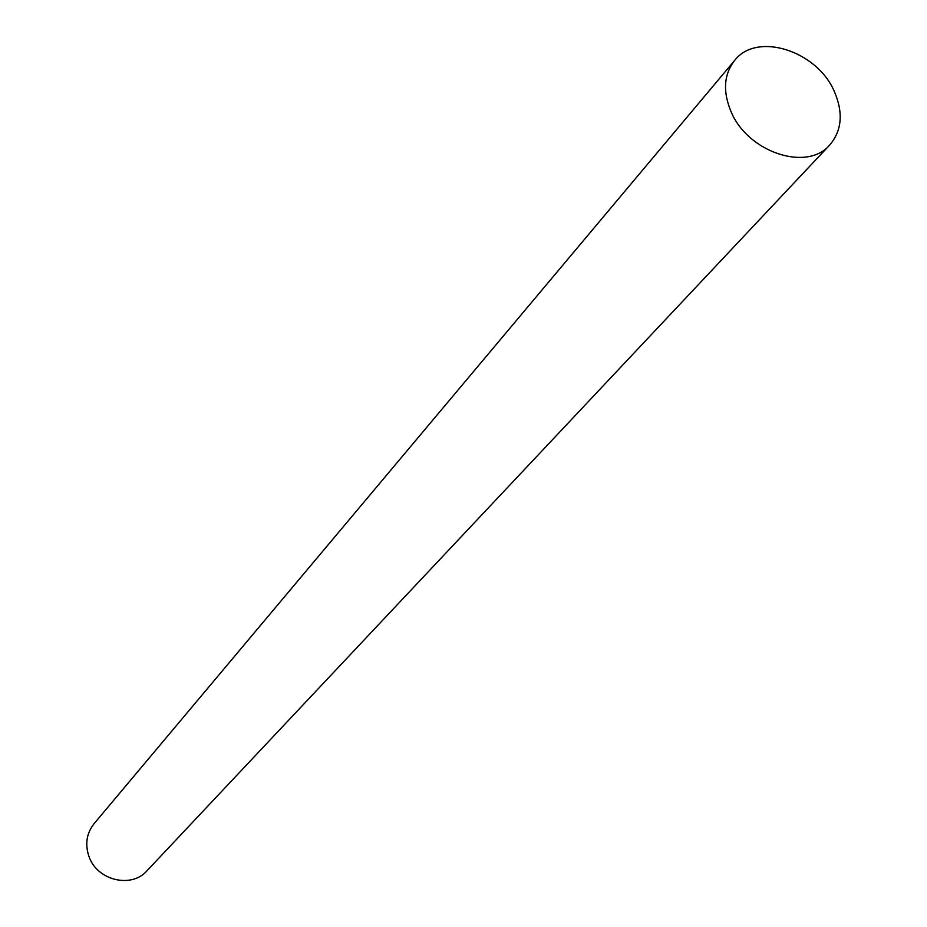 <?xml version="1.0" encoding="UTF-8"?>
<svg xmlns="http://www.w3.org/2000/svg" width="927" height="927" viewBox="0 0 927 927"><rect width="100%" height="100%" fill="white"/><g stroke="black" fill="none" stroke-linecap="round" stroke-linejoin="round"><path stroke-width="1.39" d="M734.624 60.464L94.067 823.697C86.651 833.164 84.89 843.941 88.818 856.027C96.547 880.291 131.31 888.958 147.011 870.754L829.735 144.994C807.046 171.958 747.834 152.341 731.079 111.727C722.643 91.506 723.825 74.427 734.624 60.464C756.745 31.46 817.069 50.649 834.381 91.576C843.466 112.816 841.913 130.626 829.735 144.994"/></g></svg>
